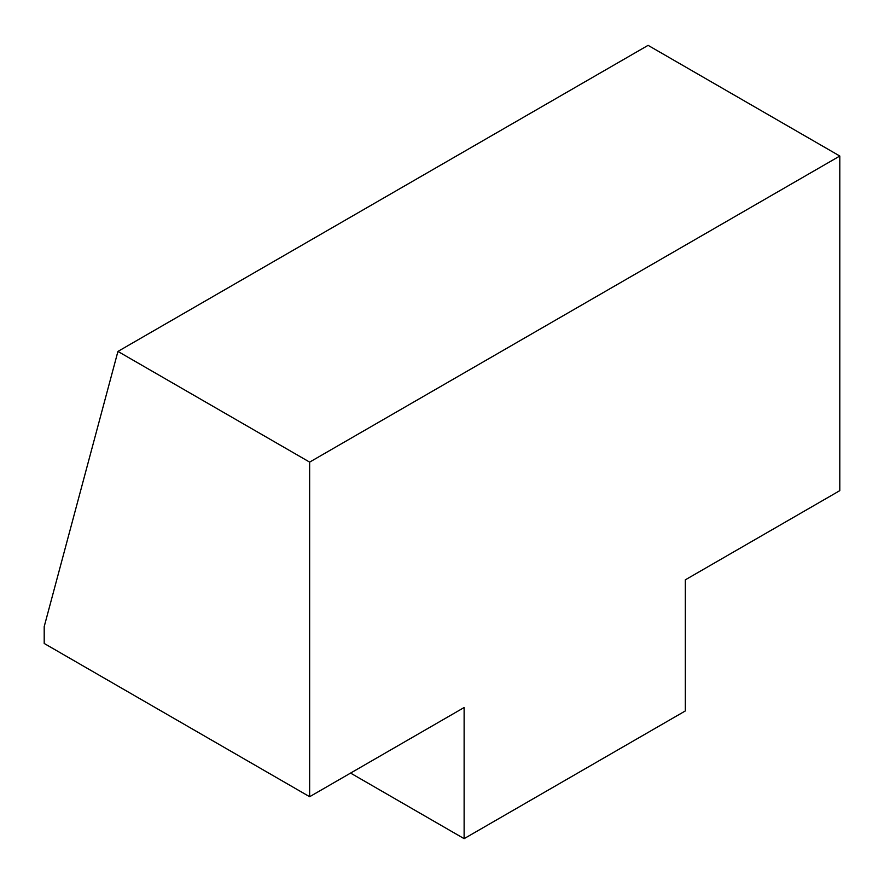 <?xml version="1.0" encoding="UTF-8"?>
<svg xmlns="http://www.w3.org/2000/svg" width="884" height="884" viewBox="0 0 884 884"><rect width="100%" height="100%" fill="white"/><g stroke="black" fill="none" stroke-linecap="round" stroke-linejoin="round"><path stroke-width="1.33" d="M839.8 156.026L648.094 45.349L117.937 351.423L309.643 462.111L839.8 156.026L839.8 490.642L685.321 579.827L685.321 710.946L464.122 838.651L350.572 773.091M117.937 351.423L44.2 626.612L44.2 643.464L309.643 796.716L464.122 707.531L464.122 838.651M309.643 462.111L309.643 796.716"/></g></svg>
